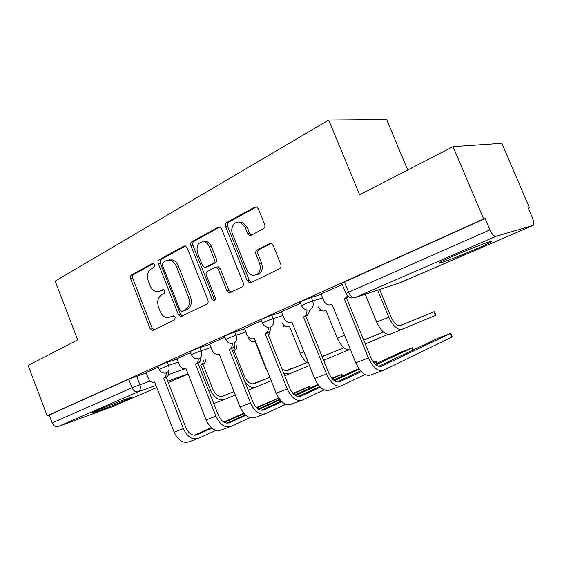 <?xml version="1.0" encoding="UTF-8"?>
<svg xmlns="http://www.w3.org/2000/svg" width="562" height="562" viewBox="0 0 562 562"><rect width="100%" height="100%" fill="white"/><g stroke="black" fill="none" stroke-linecap="round" stroke-linejoin="round"><path stroke-width="0.84" d="M154.669 264.611L153.278 263.297L152.485 263.423L131.508 274.98C130.398 275.794 130.11 277.066 130.644 278.794L150.04 328.496L152.4 330.47L153.103 330.308L174.627 319.827L175.295 317.137L173.651 315.739L167.659 317.804C164.378 317.488 161.891 315.38 160.198 311.474L158.547 307.274C156.805 301.646 157.789 297.551 161.505 294.973L164.301 293.526L164.961 290.814L163.444 289.451L159.959 291.039L156.882 291.622C153.847 291.137 151.557 289.086 150.005 285.461L148.368 281.274C146.626 275.661 147.588 271.53 151.255 268.868L154.023 267.35L154.669 264.611M96.783 410.632C92.203 412.634 90.826 413.393 92.639 412.915C96.411 411.925 116.706 404.071 126.288 399.912C131.129 397.812 132.618 397.004 130.763 397.489C127.223 398.388 106.295 406.481 96.783 410.632M453.878 255.822C440.46 261.723 436.035 264.077 440.608 262.875C445.863 261.358 462.849 254.691 476.077 248.973C489.98 242.903 494.672 240.438 490.148 241.562C484.936 243.065 467.12 250.062 453.878 255.822M263.438 228.741C264.85 227.772 265.257 226.31 264.653 224.364L258.372 208.825L256.792 207.048L254.705 207.097L226.76 222.496C225.432 223.444 225.06 224.863 225.65 226.753L247.301 280.831L249.577 282.883L250.877 282.7L279.574 268.727C281.014 267.8 281.429 266.36 280.824 264.407L273.188 245.51L271.291 243.571L269.472 243.683L257.15 249.999C255.759 250.933 255.366 252.366 255.963 254.284L259.672 263.515C261.351 271.137 259.047 275.071 252.774 275.331C250.132 274.685 248.165 272.872 246.887 269.908L232.584 234.206C229.71 227.75 234.881 220.002 240.508 222.489L245.173 227.441L247.582 233.434L249.423 235.33L251.2 235.211L263.438 228.741M47.152 415.768L28.1 365.419L77.704 339.884L55.167 281.119L328.721 120.029L359.61 194.761L453.056 146.654L483.657 218.934L47.152 415.768L49.217 415.051L52.189 422.912L132.021 387.71L150.124 381.029M187.153 247.842L185.235 245.952L183.865 246.128L159.222 259.707C158.055 260.557 157.746 261.871 158.294 263.648L178.337 314.629L180.711 316.631L206.844 304.14C208.102 303.318 208.453 301.984 207.884 300.15L187.153 247.842M191.944 241.674L218.161 227.231L219.84 227.097L221.632 228.952L243.184 282.855C243.775 284.744 243.395 286.128 242.046 286.999L229.233 292.872L226.9 290.828L218.295 269.205L216.187 267.238L214.867 267.414L207.406 271.263C206.142 272.134 205.79 273.49 206.359 275.331L215.204 297.614C215.639 299.391 215.148 300.375 213.743 300.558L212.092 299.139L190.932 245.77C190.363 243.943 190.701 242.58 191.944 241.674L193.974 241.316L219.826 227.09M453.056 146.654L501.866 143.303L529.453 207.785L528.343 208.277M407.724 169.991L386.628 119.566L328.721 120.029M483.657 218.934L485.147 218.576L489.931 229.879C491.989 234.256 493.991 236.405 495.93 236.335L533.212 225.39C534.279 224.364 534.076 221.976 532.6 218.218L528.259 208.081L529.453 207.785M49.217 415.051L128.733 379.209L146.225 372.873M112.077 406.797L156.791 387.534L112.077 406.797L58.202 426.502C55.61 427.099 53.608 425.905 52.189 422.912M190.588 352.613L176.967 358.767M224.926 337.172L209.696 344.056M261.492 320.733L244.477 328.426M250.476 235.443L249.528 233.09L251.544 235.028M300.515 303.192L281.527 311.769M342.244 284.435L321.071 294.003M301.478 305.573L300.171 302.356C297.052 303.164 307.337 298.64 311.25 297.481L321.246 294.439M262.412 323.038L261.154 319.897C258.288 320.635 267.8 316.476 271.741 315.275L281.681 312.156M225.805 339.399L224.589 336.336C221.955 337.01 230.799 333.168 234.733 331.938L244.618 328.763M191.431 354.762L190.258 351.777C187.841 352.388 196.096 348.826 200.009 347.569L209.816 344.358M159.095 369.22L157.964 366.305C155.737 366.867 163.472 363.544 167.35 362.279L177.079 359.041M158.28 367.134L146.127 372.627M485.147 218.576L344.415 282.005C341.605 283.29 340.769 283.824 341.9 283.592L345.932 293.469M159.692 291.165L162.004 290.554L159.959 291.039M163.886 289.578L162.004 290.554M174.058 315.816L172.26 316.694M153.735 263.466L133.587 274.551C132.484 275.366 132.196 276.63 132.73 278.359L152.077 327.927L154.044 329.852M185.439 246.016L161.287 259.307C160.121 260.157 159.812 261.471 160.36 263.241L180.353 314.081L182.404 316.041M163.036 262.426L162.376 265.194L180.03 310.062L181.674 311.46L185.334 309.831C189.225 307.259 190.279 303.08 188.502 297.284L176.278 266.311C174.838 262.932 172.703 260.901 169.879 260.22L166.022 260.796L163.036 262.426M183.837 310.912L182.285 311.334M168.691 260.108L171.93 259.82C174.754 260.501 176.882 262.524 178.316 265.889L190.511 296.778C192.288 302.553 191.235 306.726 187.343 309.297L184.294 310.793M216.482 267.175L218.182 266.802L220.283 268.762L228.867 290.322L231.08 292.338M193.974 241.316C192.731 242.215 192.394 243.578 192.963 245.404L214.073 298.612L215.098 299.834M209.394 246.858C208.263 244.196 206.563 242.503 204.294 241.786C198.189 241.779 195.955 245.58 197.578 253.209L202.418 265.39L204.498 267.343L205.776 267.168L213.23 263.283C214.515 262.398 214.874 261.028 214.298 259.166L209.394 246.858L211.403 246.479C210.272 243.824 208.579 242.138 206.317 241.428L202.945 241.583M206.788 266.95L205.776 267.168M211.403 246.479L216.293 258.752C216.869 260.606 216.511 261.976 215.225 262.861L207.785 266.732M238.443 222.074L242.482 222.173L247.14 227.104L249.542 233.082L247.582 233.434M256.286 274.966C261.534 273.589 263.304 269.627 261.604 263.079L259.672 263.515M271.017 243.494L259.089 249.598C257.705 250.533 257.305 251.959 257.902 253.876L261.604 263.079M256.476 206.921L228.755 222.18C227.427 223.128 227.062 224.547 227.645 226.43L249.24 280.347L251.516 282.391M262.004 380.46L252.626 383.944M205.594 359.308C205.65 361.633 204.87 363.207 203.247 364.028L200.676 364.956L210.469 389.852C214.192 397.685 218.808 400.917 224.315 399.554L235.323 394.988M200.676 364.956L200.971 364.829C202.594 364.007 203.374 362.427 203.311 360.102M234.01 391.665L222.981 396.175C218.892 397.165 215.471 394.763 212.724 388.967L202.959 364.155M261.913 380.242L252.851 383.951M233.975 391.573L222.088 396.435M213.771 403.516L224.315 399.554M278.387 399.877L277.846 398.521L278.759 398.086M278.703 398.001L256.37 407.506M146.12 372.599L148.34 378.324C149.59 381.106 151.34 382.427 153.581 382.293L154.62 381.949L174.143 432.164C178.042 440.355 183.001 443.566 189.036 441.809L197.318 438.76M168.811 372.058C168.895 374.503 168.115 376.14 166.464 376.983L163.647 378.001L183.381 428.637C187.308 436.899 192.274 440.151 198.288 438.402L216.033 430.337M211.867 428.118L196.89 434.833C192.429 436.105 188.748 433.688 185.846 427.577L166.169 377.116M163.647 378.001L163.942 377.875C165.586 377.032 166.373 375.388 166.289 372.943M277.846 398.521L256.827 407.949M244.098 413.66L224.47 422.462M243.69 413.182L223.788 422.09M211.333 427.668L194.326 435.276M292.767 368.243L285.988 370.639M217.445 354.243L219.812 355.746M232.661 351.032C234.108 350.049 234.797 348.475 234.719 346.304M236.96 345.539C237.016 347.962 236.188 349.606 234.459 350.484L232.696 351.124L234.459 350.484M269.858 377.355L254.537 383.635C250.512 384.577 247.09 382.069 244.266 376.104L234.15 350.618M292.669 368.005L286.206 370.653M269.816 377.257L253.624 383.888M245.067 382.322C248.713 386.719 252.331 388.314 255.914 387.099L271.207 380.741M325.215 355.367L325.848 354.791L321.991 356.294M248.425 338.289C249.683 340.705 251.418 341.872 253.624 341.787L255.022 341.366L265.426 367.443L267.547 371.566M267.835 333.596L267.976 332.648M270.167 330.955L268.573 335.444M306.971 362.539L287.927 370.358C286.072 371.053 284.049 370.491 281.871 368.672M325.103 355.1L322.019 356.364M306.866 362.462L286.999 370.611M283.782 373.442L289.36 373.927L309.444 365.546M309.318 388.391L308.714 386.888L309.522 386.501L292.865 393.344M176.96 358.739L179.264 364.626C180.528 367.422 182.327 368.777 184.666 368.679L185.874 368.293L206.121 419.954C210.125 428.385 215.113 431.742 221.063 430.028L229.914 426.769M200.767 357.931C200.845 360.481 200.009 362.202 198.245 363.101L195.443 364.106L215.913 416.21C219.96 424.717 224.948 428.118 230.87 426.418L249.872 417.707M245.805 415.339L229.422 422.743C225.025 423.98 221.33 421.451 218.344 415.156L197.936 363.242M169.731 259.799L169.977 260.199M195.443 364.106L195.759 363.972C197.536 363.059 198.379 361.31 198.274 358.732M308.714 386.888L293.329 393.843M280.073 399.835L258.85 409.438M279.644 399.308L258.148 409.003M245.236 414.833L226.788 423.151M341.935 376.301L341.253 374.622L341.949 374.285L331.749 378.184M209.682 344.028L212.078 350.091C213.342 352.894 215.19 354.271 217.606 354.229L219.04 353.8L240.065 406.986C244.196 415.676 249.191 419.189 255.043 417.524L264.519 414.039M234.698 342.925C234.783 345.581 233.883 347.4 231.994 348.363L229.212 349.353L250.483 403.003C254.649 411.777 259.644 415.339 265.461 413.695L285.833 404.247M281.878 401.725L263.957 409.909C259.637 411.103 255.935 408.455 252.858 401.963L231.656 348.51M204.744 241.709L204.456 241.238M229.212 349.353L229.549 349.206C231.495 348.201 232.387 346.318 232.239 343.565M341.253 374.622L332.226 378.739M318.394 385.054L295.415 395.55M317.944 384.464L294.692 395.051M281.281 401.156L261.246 410.274M282.426 323.087C283.648 325.609 285.44 326.873 287.779 326.88L289.479 326.41L300.277 353.238C302.377 358.212 305.18 361.675 308.664 363.621M344.028 347.773L322.103 356.561M343.916 347.681L322.37 356.54M323.607 360.284L348.756 349.929M318.499 306.894L318.542 307C319.715 309.564 321.513 310.912 323.937 311.053L326.058 310.526L337.277 338.148C341.113 346.389 345.511 350.274 350.47 349.81M383.453 332.058L363.705 340.193M383.326 331.952L363.649 340.059M365.237 343.951L388.005 334.383M435.845 315.212L435.494 315.408L433.983 311.769L434.356 311.615L399.87 325.686M365.216 294.221L376.652 322.096C380.917 331.116 385.497 335.121 390.393 334.116L435.494 315.408M377.629 290.14L388.742 317.165C393.049 326.269 397.622 330.337 402.455 329.36M433.983 311.769L400.854 325.468C397.257 326.164 393.871 323.143 390.695 316.406L379.61 289.486M376.371 363.572L375.599 361.675L376.182 361.394L373.505 362.209M244.463 328.391L246.957 334.636C248.214 337.418 250.09 338.83 252.57 338.872L254.312 338.387L276.174 393.189C280.431 402.16 285.426 405.848 291.151 404.24L301.323 400.502M270.793 326.936C270.891 329.732 269.922 331.643 267.884 332.69L265.145 333.652L287.266 388.953C291.566 398.008 296.553 401.746 302.237 400.165L324.133 389.887M320.312 387.197L300.677 396.266C296.455 397.411 292.753 394.636 289.585 387.935L267.533 332.845M265.145 333.652L265.496 333.498C267.645 332.374 268.608 330.33 268.369 327.351M375.599 361.675L373.751 362.525M359.287 369.206L334.376 380.706M358.816 368.539L333.631 380.123M319.666 386.551L297.895 396.561M412.796 350.154L411.904 347.99L412.368 347.759L400.987 352.107L375.198 364.12M281.513 311.734L284.105 318.176C285.334 320.888 287.196 322.328 289.697 322.497L291.889 321.963L314.657 378.486C319.047 387.759 324.035 391.63 329.606 390.098L340.544 386.073M309.276 309.901C309.388 312.83 308.341 314.853 306.142 315.977L303.445 316.919L326.487 373.969C330.927 383.326 335.907 387.253 341.429 385.75L365.005 374.517M361.331 371.651L339.799 381.724C335.697 382.813 332.009 379.898 328.735 372.971L305.763 316.146M250.385 234.354L250.8 235.373M303.445 316.919L303.824 316.75C306.234 315.472 307.252 313.21 306.873 309.964M411.904 347.99L375.971 364.801M360.635 370.906L336.947 381.942M452.136 336.779L451.848 337.095L450.352 333.498L450.696 333.329L438.782 337.86L378.64 366.312M321.05 293.961L323.754 300.607C324.906 303.178 326.698 304.639 329.135 304.997L332.009 304.435L355.753 362.792C360.291 372.374 365.258 376.449 370.639 375.002L382.42 370.667M348.735 296.898L344.358 299.033L368.412 357.952C372.992 367.639 377.945 371.77 383.27 370.358L451.848 337.095M450.352 333.498L381.57 366.206C377.615 367.225 373.948 364.148 370.562 356.989L346.599 298.31M344.358 299.033L347.59 295.963M153.201 263.283L152.485 263.423M173.51 315.739L173.068 315.858M163.331 289.444L162.755 289.578M495.93 236.335L354.777 297.656L399.912 282.812L533.029 225.467L399.041 283.1M136.587 376.126L139.875 384.612C140.922 388.04 140.352 390.421 138.154 391.763L58.202 426.502M168.509 374.587L185.945 368.489M188.059 373.871L167.743 381.155M155.955 385.384L138.154 391.763C135.597 392.304 133.552 390.955 132.021 387.71L128.733 379.209M168.305 382.582L188.122 374.039L168.305 382.582M311.25 297.481L312.669 300.979L322.644 297.874M271.741 315.275L273.097 318.661L283.023 315.486M234.733 331.938L236.04 335.219L245.903 331.994M200.009 347.569L201.259 350.758L211.052 347.506M167.35 362.279L168.558 365.37L178.273 362.09M159.158 369.389L168.558 365.37C169.64 368.897 169.022 371.37 166.696 372.796L165.818 373.042C162.804 373.407 160.591 372.192 159.158 369.389M198.154 358.746C195.155 359.02 192.935 357.755 191.509 354.945C189.092 355.584 197.353 352.037 201.259 350.758C202.383 354.39 201.702 356.961 199.229 358.458M232.478 343.544C229.5 343.705 227.301 342.391 225.889 339.603C223.262 340.298 232.113 336.476 236.04 335.219C237.199 338.97 236.454 341.633 233.82 343.22M268.945 327.344C266.03 327.358 263.887 325.995 262.503 323.262C259.644 324.021 269.17 319.883 273.097 318.661C274.298 322.532 273.483 325.307 270.673 326.979M307.702 310.034C304.927 309.838 302.883 308.433 301.576 305.826C298.464 306.662 308.763 302.159 312.669 300.979C313.905 304.976 313.02 307.871 310.006 309.648M250.469 340.909L249.872 341.113M284.646 325.911L283.311 326.515M320.769 309.943L318.752 311.046M344.415 282.005L348.588 292.212L489.931 229.879M351.735 298.015C349.135 297.593 347.239 296.16 346.023 293.701L348.588 292.212C350.435 296.139 352.5 297.951 354.777 297.656M152.077 327.927L150.04 328.496M132.73 278.359L130.644 278.794M133.587 274.551L131.508 274.98M180.353 314.081L178.337 314.629M160.36 263.241L158.294 263.648M161.287 259.307L159.222 259.707M185.038 245.917L183.865 246.128M187.343 309.297L185.334 309.831M190.511 296.778L188.502 297.284M178.316 265.889L176.278 266.311M219.517 227.013L218.161 227.231M228.867 290.322L226.9 290.828M220.283 268.762L218.295 269.205M214.073 298.612L212.092 299.139M192.963 245.404L190.932 245.77M215.225 262.861L213.23 263.283M216.293 258.752L214.298 259.166M247.14 227.104L245.173 227.441M257.902 253.876L255.963 254.284M259.089 249.598L257.15 249.999M270.68 243.444L269.472 243.683M249.24 280.347L247.301 280.831M227.645 226.43L225.65 226.753M228.755 222.18L226.76 222.496M256.286 206.872L254.705 207.097M208.685 390.583L210.469 389.852M203.247 364.028L200.971 364.829M183.381 428.637L174.143 432.164M163.942 377.875L166.464 376.983M196.89 434.833L196.25 435.072M248.172 390.154L255.914 387.099M265.426 367.443L265.84 367.274M284.709 375.753L289.36 373.927M215.913 416.21L206.121 419.954M195.759 363.972L198.245 363.101M229.422 422.743L228.797 422.975M250.483 403.003L240.065 406.986M229.549 349.206L231.994 348.363M263.957 409.909L263.339 410.141M289.486 326.438L289.135 326.557M300.277 353.238L303.887 351.763M323.656 360.411L324.801 359.961M326.072 310.554L325.7 310.681M337.277 338.148L344.52 335.191M376.652 322.096L388.742 317.165M253.961 338.535L254.326 338.415M287.266 388.953L276.174 393.189M265.496 333.498L267.884 332.69M300.677 396.266L300.073 396.491M291.516 322.124L291.903 321.998M326.487 373.969L314.657 378.486M303.824 316.75L306.142 315.977M339.799 381.724L339.216 381.942M331.608 304.611L332.023 304.471M368.412 357.952L355.753 362.792M344.766 298.858L347 298.134M381.57 366.206L381.008 366.41M440.292 262.11L440.608 262.875M283.986 326.283L284.695 325.946M319.532 310.779L320.874 310.02M153.278 330.217L152.4 330.47M181.807 316.329L180.711 316.631M171.93 259.82L169.879 260.22M230.863 292.444L229.233 292.872M218.182 266.802L216.187 267.238M214.656 300.319L213.743 300.558M206.317 241.428L204.294 241.786M251.376 234.972L249.423 235.33M242.482 222.173L240.508 222.489M251.509 282.391L249.577 282.883M279.307 399.463L278.766 398.1M310.133 388.019L309.522 386.501M342.637 375.978L341.949 374.285M435.866 315.247L434.356 311.615M376.962 363.298L376.182 361.394M413.267 349.929L412.368 347.759M452.192 336.926L450.696 333.329"/></g></svg>

